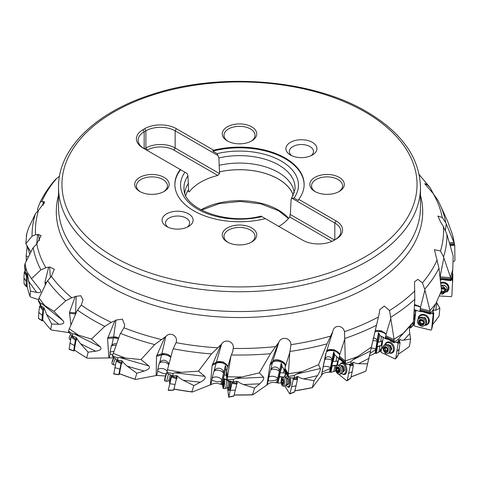 <?xml version="1.0" encoding="UTF-8"?>
<svg xmlns="http://www.w3.org/2000/svg" width="479" height="479" viewBox="0 0 479 479"><rect width="100%" height="100%" fill="white"/><g stroke="black" fill="none" stroke-linecap="round" stroke-linejoin="round"><path stroke-width="0.72" d="M75.981 340.659L74.293 349.886A213.891 123.492 0 0 0 86.675 357.855L87.31 358.22L113.834 357.879M176.021 342.724L176.038 342.641C178.445 336.186 170.422 331.217 165.83 336.45L154.693 344.575L141.012 359.543L119.439 357.466L117.69 357.891L117.93 360.262L121.81 360.795L122.66 361.376C122.792 362.112 124.324 363.723 127.252 366.207L136.832 373.255L135.03 379.212L135.605 379.476L156.711 375.446L165.411 375.973M432.974 310.5L433.196 312.206A215.724 124.546 0 0 1 432.83 312.637L430.19 314.092L430.082 311.027L424.705 289.22L422.43 282.867L417.892 279.371L414.521 281.742L414.814 299.291L413.491 321.768L399.702 337.384L398.396 339.336L398.594 341.491A215.724 124.546 0 0 1 398.031 341.844L394.043 342.748L394.031 339.168L389.547 310.512L384.272 306.045L379.751 309.65L379.296 313.23L371.363 347.161L352.55 360.064L350.85 361.771L351.101 363.962A215.724 124.546 0 0 1 350.394 364.208L347.886 364.591L345.383 364.363L344.509 331.684C343.072 324.978 333.965 324.522 332.899 331.246L327.037 343.856L318.553 364.669L296.238 374.159L294.286 375.56L294.567 377.799A215.724 124.546 0 0 1 293.771 377.919L290.945 377.859L288.142 377.195L289.783 352.544L290.963 344.67C290.831 337.833 281.323 335.839 278.85 342.269L270.503 353.694L259.337 372.878L235.333 378.524L233.285 379.596L233.578 381.877A215.724 124.546 0 0 1 232.746 381.865L226.956 380.188L230.938 356.011L232.722 351.592L233.249 348.425C234.435 341.677 225.298 338.132 221.615 344.048L211.461 353.939L198.516 371.123L174.763 372.806L172.781 373.542L173.063 375.871L176.877 375.734L177.865 376.195C178.026 376.907 179.769 378.242 183.098 380.206L193.857 385.565L191.845 391.84L192.324 392.02L210.796 384.703C213.927 382.984 217.25 382.865 220.759 384.332L221.813 384.29L221.879 384.859L222.681 384.936M236.686 384.475L237.35 382.889L236.081 381.254L238.069 381.428C238.237 382.11 240.051 383.158 243.512 384.559L254.583 388.104L252.523 394.714L252.864 394.828L267.204 384.781C269.396 382.625 272.527 381.967 276.599 382.811L277.586 382.595L277.922 383.134L281.215 382.877M294.567 377.799L297.543 376.512L298.387 376.662C298.555 377.314 300.291 378.063 303.602 378.907L314.086 380.661L312.32 387.673L321.373 375.686C322.445 373.261 325.133 372.117 329.432 372.261L330.282 371.902L330.857 372.363L335.953 370.914M351.101 363.962L353.334 362.226L353.939 362.274C354.089 362.902 355.61 363.375 358.496 363.705L367.543 363.842L365.878 371.135L379.296 313.23M369.572 355.807L375.62 353.065L376.386 353.412L381.38 350.58M409.551 328.187L409.928 327.618L410.832 327.828L414.233 324.295L415.515 311.775A2.587 0.695 104.3 0 1 415.413 309.913M73.838 333.743L72.461 333.911L72.646 336.318A215.724 124.546 0 0 1 72.125 335.953L68.527 331.803L68.719 330.211L76.969 310.895L81.268 305.057A204.048 117.804 0 0 0 95.219 313.973A204.048 117.804 0 0 0 111.326 322.337L104.793 326.349L91.489 339.078L73.838 333.743L100.267 346.856L91.489 339.078M86.675 357.855L88.124 352.167L95.65 351.209C100.554 350.377 102.093 348.928 100.267 346.856M111.326 322.337L114.876 320.822L107.601 338.467L108.793 357.412M81.268 305.057L83.005 299.884L80.855 295.759L76.197 296.273L71.784 297.77L65.809 300.752L53.959 311.392L41.661 303.572L62.953 320.643L53.959 311.392M72.646 336.318L75.119 337.012L76.915 338.18C77.011 338.934 78.209 340.773 80.502 343.694L88.124 352.167M76.089 340.575L75.862 340.713C76.652 340.168 76.64 339.078 75.838 337.45L75.664 337.21M27.56 274.527L30.458 291.064L30.027 296.435L30.614 297.004L38.512 299.692M44.092 308.009L46.637 314.481L51.684 324.014L50.708 329.492L51.337 329.965L69.162 332.654M433.357 193.779L430.052 187.6L427.615 185.038L424.681 183.637L433.16 193.564L437.806 200.096M452.769 269.318L452.104 278.479A215.724 124.546 0 0 1 451.96 278.952L450.883 280.712L450.476 277.203A215.203 124.247 0 0 0 452.769 269.318L453.182 256.049L446.931 234.411L443.428 226.567L440.584 221.981L437.884 216.047L442.267 217.484L445.817 222.843A207.437 119.762 180 0 0 439.95 204.455L447.536 221.041L452.242 233.956L453.481 238.722M452.122 275.676L452.835 273.832L452.679 281.55A213.891 123.492 0 0 1 452.565 282.317M452.835 273.832L452.392 273.413M433.375 309.949L435.698 310.272L439.848 308.171L439.117 315.817A213.891 123.492 0 0 1 432.627 324.534M450.476 277.203L443.524 256.906L440.488 251.002L434.429 249.673L438.956 268.186L441.518 290.555L433.064 310.081A215.724 124.546 180 0 1 430.274 313.242L419.909 310.584L419.808 311.446L421.215 311.805L421.269 311.326L430.19 314.092M439.848 308.171L436.495 302.255M416.341 310.811L415.766 310.578L415.455 311.697M413.563 325.313L414.299 322.553A3.449 0.922 104.3 0 0 414.461 322.349M414.317 322.086A3.449 0.922 -75.7 0 1 414.024 322.481L413.293 325.253M413.898 315.182L414.527 309.781M413.88 315.404L414.658 314.559L414.119 319.188L413.616 319.738M412.605 326.295L413.066 322.301M410.832 327.828L411.204 324.648M409.928 327.618L410.114 326.037M399.893 339.419L400.21 339.431C400.336 340.036 401.516 340.294 403.749 340.192L410.629 339.006L409.383 346.485A213.891 123.492 0 0 1 398.265 354.203M410.629 339.006L409.784 333.6C409.282 329.833 409.431 327.259 410.228 325.876L413.491 321.768M399.72 341.755L399.282 340.24M380.242 351.448L380.554 349.556L381.356 348.874M381.392 348.616A3.449 1.623 -64.4 0 1 381.182 348.73L380.326 349.442L380.009 351.341M383.002 336.947A2.587 1.215 115.6 0 0 383.098 338M378.841 352.233L379.859 346.131L381.212 345.449L381.967 340.922L380.619 341.605L381.512 336.252M376.386 353.412L377.5 346.772L379.859 346.131M377.5 346.772L377.075 346.574L377.835 342.048L378.254 342.251L379.799 335.007L378.482 332.642A3.449 1.623 -64.4 0 1 378.727 334.492L375.62 353.065M378.482 332.642L377.153 340.563A5.065 2.389 115.6 0 1 377.075 341.264L375.811 348.808A5.065 2.389 115.6 0 1 375.65 349.55L374.979 353.55M370.117 353.412L375.65 349.55M368.956 358.531L369.081 357.975M352.55 360.064L370.596 350.927L371.363 347.161M370.596 350.927L368.836 358.472L358.496 363.705M367.543 363.842L368.836 358.472M351.071 376.811A213.891 123.492 0 0 0 365.884 371.081M353.262 364.705L352.526 362.783A213.891 123.492 180 0 0 353.939 362.274M335.51 371.099L335.737 370.033M335.647 369.459L335.336 370.962M333.785 371.626L335.019 365.711L336.827 365.291L337.737 360.903L335.929 361.328L336.935 356.52M330.857 372.363L332.198 365.926L335.019 365.711M332.198 365.926L331.881 365.663L332.797 361.274L333.109 361.537L334.833 354.568L333.653 351.999A3.449 2.185 -50 0 1 334.031 353.897L330.282 371.902M333.653 351.999L332.055 359.675A5.065 3.215 130 0 1 331.965 360.358L330.438 367.668A5.065 3.215 130 0 1 330.241 368.381L329.432 372.261M321.373 375.686L322.385 371.303M327.63 356.723L327.492 356.753C325.87 357.25 324.864 358.591 324.481 360.777L322.385 370.836C322.157 371.572 322.87 371.656 324.505 371.093L330.241 368.381M321.271 376.069L325.552 354.705M321.235 376.063L321.379 375.53M332.498 332.558L325.666 354.322M314.086 380.661L317.415 375.674C319.637 372.201 320.613 369.818 320.343 368.525L318.553 364.669M294.848 390.738A213.891 123.492 0 0 0 312.146 387.601M297.423 379.434L297.477 377.566L296.579 376.835M284.586 376.955L285.55 372.884L283.436 372.979L284.275 369.417M281.095 382.901L281.173 382.577M277.922 383.134L279.383 376.931L282.221 377.189M279.383 376.931L280.197 372.399L282.143 366.022L281.203 363.274L279.461 370.674A5.065 3.766 149.2 0 1 279.359 371.345L277.7 378.392A5.065 3.766 149.2 0 1 277.479 379.069L276.599 382.811M277.586 382.595L281.676 365.243A3.449 2.563 -30.8 0 0 281.52 363.717M267.204 384.781L268.324 380.206M279.461 370.674C278.838 368.285 277.281 367.052 274.796 366.986C272.814 367.183 271.413 368.327 270.593 370.411A3.09 0.772 112.9 0 0 270.09 371.938L268.432 378.985A3.09 0.772 -67.1 0 0 268.306 380.11C268.462 380.835 269.539 381.074 271.539 380.811L275.575 380.26L277.479 379.069M266.923 385.134L269.97 365.208L270.294 364.034L272.785 361.376A6.898 3.88 -161 0 1 281.616 361.441A6.898 3.88 -161 0 1 285.388 366.447M266.899 385.122L267.048 384.613M278.167 343.485L270.294 364.034M254.583 388.104L259.678 383.817C263.043 380.805 264.33 378.614 263.546 377.23L259.337 372.878M234.159 394.906A213.891 123.492 0 0 0 252.523 394.714M226.914 379.745L226.381 379.679M221.879 384.859L223.34 378.901L225.681 379.5M223.34 378.901L226.034 367.549L225.369 365.561L223.621 372.674A5.065 4.012 174 0 1 223.531 373.327L221.867 380.098A5.065 4.012 174 0 1 221.639 380.739L220.759 384.332M221.813 384.29L225.908 367.615A3.449 2.73 -6 0 0 225.974 367.154M210.796 384.703L211.898 380.206L215.975 381.518C218.532 382.014 220.418 381.757 221.639 380.739M211.898 380.206A3.09 1.365 -55.3 0 1 211.862 379.368A3.09 1.365 -55.3 0 1 211.916 379.099L213.58 372.327A3.09 1.365 124.7 0 1 214.191 370.896L216.041 363.363L212.131 365.465L210.359 384.99M210.341 384.972L210.479 384.487M193.857 385.565L200.312 382.236C204.545 379.859 206.042 377.895 204.796 376.344L198.516 371.123M220.705 345.137L212.131 365.465M217.508 347.796A204.048 117.804 0 0 1 176.038 342.641L172.787 349.76L167.452 369.77A215.203 124.247 0 0 0 180.637 372.201M192.324 392.02A213.377 123.193 0 0 1 173.985 389.116L176.308 379.17L177.086 378.296L175.913 375.674M173.967 389.002A213.891 123.492 0 0 0 191.845 391.84M176.308 379.17L177.08 377.081M156.711 375.446L157.729 371.129L162.321 373.159L166.087 373.895M157.729 371.129A3.09 1.82 -40.3 0 1 157.633 370.01L159.166 363.507A3.09 1.82 139.7 0 1 159.836 362.178L161.537 354.945L156.501 356.304L156.154 375.65M156.142 375.632L156.268 375.171M136.832 373.255L144.113 371.063C148.879 369.435 150.46 367.728 148.855 365.938L141.012 359.543M164.764 337.372L156.501 356.304M124.702 325.283L123.971 327.78L120.037 334.306L112.733 354.909L112.517 356.538L117.247 359.992A215.724 124.546 0 0 0 117.93 360.262M124.732 325.097L122.361 319.134L116.014 320.08L114.876 320.822M135.605 379.476A213.377 123.193 0 0 1 119.427 373.71L121.295 364.112L121.708 363.818M119.259 373.584A213.891 123.492 0 0 0 135.03 379.212M121.971 363.369L121.295 364.112C122.319 363.411 122.307 362.328 121.265 360.849L120.959 360.567M109.332 357.765L110.182 353.604L112.727 355.364M110.182 353.604A3.09 2.108 -21.3 0 1 109.984 352.46L111.26 346.191A3.09 2.108 158.7 0 1 111.936 344.976L113.355 338L107.601 338.467M38.104 210.676L37.488 209.209L40.104 202.246C44.026 194.33 49.044 186.822 55.163 179.727L59.492 176.182M26.531 234.512L28.53 228.178L35.476 213.64L38.512 210.341L44.619 201.976L41.835 201.431L40.05 202.36M24.567 265.725A215.724 124.546 180 0 0 25.177 269.264L25.519 269.384L25.177 269.264L25.213 271.707A215.724 124.546 0 0 1 25.118 271.234L24.549 266.378L24.938 263.869L32.758 248.296L36.733 243.853L41.086 235.686L38.422 234.5L35.578 234.77L32.069 236.141L25.818 243.715L26.704 233.956M41.661 303.572L40.769 303.548L40.883 305.985A215.724 124.546 0 0 1 40.565 305.542L38.392 300.914L38.883 298.333L47.068 281.43L51.379 276.305L54.307 269.222L49.618 266.959L45.834 267.773L40.895 269.845L31.464 278.718L25.519 269.384M42.966 201.653L43.212 205.353M30.866 252.038L25.818 243.715M27.249 245.805L26.165 256.008L28.345 257.049M26.165 256.008L26.327 261.348M37.613 234.728L36.715 243.877M30.458 291.064L36.661 292.429C40.517 293.106 41.679 292.196 40.152 289.693L31.464 278.724M45.307 285.047L44.96 282.113L46.535 282.52M48.619 267.336L44.96 282.113M70.898 324.906L69.485 312.374L75.55 312.889A6.898 5.233 -170.7 0 1 76.077 312.949M75.089 296.83L69.485 312.374M51.684 324.014L58.833 324.265C63.485 324.235 64.857 323.026 62.953 320.643M50.708 329.492A213.891 123.492 0 0 1 42.709 319.834L43.667 307.608A213.891 123.492 180 0 0 44.343 308.488L42.918 307.045L40.883 305.985M30.027 296.435A213.891 123.492 0 0 1 27.069 285.867L27.363 273.743M27.501 274.347A213.891 123.492 180 0 0 27.584 274.695L25.213 271.707M193.791 210.814A64.641 37.32 0 0 0 265.348 218.634L302.638 240.159A22.405 12.939 0 0 0 334.324 240.159L336.03 239.177A22.405 12.939 0 0 0 336.03 220.879L298.746 199.354A64.641 37.32 0 0 0 304.141 184.427A64.641 37.32 0 0 0 285.209 158.04A64.641 37.32 0 0 0 213.652 150.22L176.368 128.695A22.405 12.939 0 0 0 144.676 128.695L142.97 129.683A22.405 12.939 0 0 0 142.97 147.975L180.254 169.506A64.641 37.32 0 0 0 174.865 184.427A64.641 37.32 0 0 0 193.791 210.814M227.309 227.944A17.238 9.951 0 0 0 227.309 242.021A17.238 9.951 0 0 0 251.691 242.021L251.691 242.021A17.238 9.951 0 0 0 251.691 227.944A17.238 9.951 0 0 0 227.309 227.944M139.748 177.392A17.238 9.951 0 0 0 139.748 191.462A17.238 9.951 0 0 0 164.123 191.462L164.123 191.462A17.238 9.951 0 0 0 164.123 177.392A17.238 9.951 0 0 0 139.748 177.392M227.309 126.839A17.238 9.951 0 0 0 227.309 140.91A17.238 9.951 0 0 0 251.691 140.91L251.691 140.91A17.238 9.951 0 0 0 251.691 126.839A17.238 9.951 0 0 0 227.309 126.839M314.877 177.392A17.238 9.951 0 0 0 314.877 191.462A17.238 9.951 0 0 0 339.252 191.462L339.252 191.462A17.238 9.951 0 0 0 339.252 177.392A17.238 9.951 0 0 0 314.877 177.392M312.386 155.016L312.386 155.016A15.514 8.957 0 0 0 312.386 142.347A15.514 8.957 0 0 0 290.448 142.347A15.514 8.957 0 0 0 290.448 155.016A15.514 8.957 0 0 0 312.386 155.016L312.386 155.016M166.614 213.844A15.514 8.957 0 0 0 166.614 226.507L166.614 226.507A15.514 8.957 0 0 0 188.552 226.507L188.552 226.507A15.514 8.957 0 0 0 188.552 213.844A15.514 8.957 0 0 0 166.614 213.844M265.348 218.634L261.001 216.119C227.016 225.304 183.966 208.652 184.068 189.684A55.54 32.063 0 0 1 187.93 175.799L188.552 189.78A54.726 31.596 0 0 0 185.726 195.444M174.865 184.78A64.641 37.32 180 0 1 180.631 169.722L180.254 169.506M187.93 175.799L187.044 173.422L180.631 169.722M142.97 129.683L144.185 131.791A20.687 11.939 0 0 0 138.132 140.239A20.687 11.939 0 0 0 144.167 148.67L144.185 131.791L145.891 130.809L144.676 128.695M144.454 148.837L145.891 148.005A20.687 11.939 180 0 1 175.146 148.005L173.925 150.119L217.789 175.44A54.726 31.596 0 0 0 189.265 191.905L188.552 191.492L188.552 189.78M146.891 150.244L147.113 150.119A18.962 10.945 180 0 1 173.925 150.119M217.789 175.44L219.514 173.62L219.514 171.901A54.726 31.596 0 0 1 278.197 178.972A54.726 31.596 0 0 1 293.274 195.444M219.514 173.62L175.146 148.005L175.146 130.809A20.687 11.939 0 0 0 145.891 130.809L145.891 148.005L147.113 150.119M176.368 128.695L175.146 130.809L218.005 155.549L217.119 153.633L212.808 151.142L213.652 150.22M298.746 199.354L298.369 200.545L294.058 198.055L291.956 198.246L334.815 222.992L336.03 220.879M212.808 151.142A64.641 37.32 180 0 1 285.209 158.741A64.641 37.32 180 0 1 304.135 184.78M334.839 239.865A20.687 11.939 0 0 0 340.874 231.435A20.687 11.939 0 0 0 334.815 222.992L334.815 239.877M278.826 226.417A54.726 31.596 0 0 0 289.735 216.981L331.953 241.35M290.496 212.79A54.726 31.596 0 0 1 290.448 212.856L289.735 216.981M334.546 240.033L290.448 214.574M291.956 198.246L291.07 199.599L290.448 212.856M219.514 171.901L219.466 171.877A54.786 31.632 180 0 1 278.239 178.948A54.786 31.632 180 0 1 293.31 195.366M219.466 171.877L218.891 157.926L218.005 155.549M294.214 193.061A54.786 31.632 0 0 0 278.239 172.338A54.786 31.632 0 0 0 219.466 165.261M185.69 195.366A54.786 31.632 180 0 1 188.51 189.75M188.51 183.134A54.786 31.632 0 0 0 184.786 193.061M251.05 242.374A15.514 8.957 0 0 0 255.014 236.392A15.514 8.957 0 0 0 245.44 228.118A15.514 8.957 0 0 0 228.531 230.058A15.514 8.957 0 0 0 223.986 236.392A15.514 8.957 0 0 0 227.956 242.374M163.483 191.816A15.514 8.957 0 0 0 167.452 185.834A15.514 8.957 0 0 0 157.872 177.559A15.514 8.957 0 0 0 140.97 179.505A15.514 8.957 0 0 0 136.425 185.834A15.514 8.957 0 0 0 140.389 191.816M251.05 141.263A15.514 8.957 0 0 0 255.014 135.282A15.514 8.957 0 0 0 245.44 127.007A15.514 8.957 0 0 0 228.531 128.947A15.514 8.957 0 0 0 223.986 135.282A15.514 8.957 0 0 0 227.956 141.263M338.611 191.816A15.514 8.957 0 0 0 342.581 185.834A15.514 8.957 0 0 0 333.001 177.559A15.514 8.957 0 0 0 316.092 179.505A15.514 8.957 0 0 0 311.554 185.834A15.514 8.957 0 0 0 315.517 191.816M311.015 155.717A12.065 6.963 0 0 0 313.482 151.496A12.065 6.963 0 0 0 309.949 146.568A12.065 6.963 0 0 0 292.885 146.568A12.065 6.963 0 0 0 289.352 151.496A12.065 6.963 0 0 0 291.819 155.717M187.181 227.214A12.065 6.963 0 0 0 189.648 222.992A12.065 6.963 0 0 0 186.115 218.065A12.065 6.963 0 0 0 169.051 218.065A12.065 6.963 0 0 0 165.518 222.992A12.065 6.963 0 0 0 167.985 227.214M431.932 190.822L431.854 192.133M450.26 245.691L454.451 245.326L454.361 243.542L445.817 222.843M446.242 223.956L445.404 230.351M453.35 238.099L454.367 243.595L449.757 243.943M443.811 258.079L440.387 275.233L439.77 274.958M450.883 280.712L441.333 279.485L441.303 279.964L440.345 279.892M441.303 279.964L441.44 279.491M450.625 277.682L440.255 276.874L440.369 275.335A3.808 3.461 -170.3 0 0 440.387 275.233M440.255 276.874L440.183 278.089L450.853 278.922M424.825 290.424L420.586 306.943L414.527 304.452M433.297 310.2A213.891 123.492 180 0 0 433.471 309.991L433.196 312.206M421.215 311.805L421.837 311.47M414.221 309.757L419.808 311.446M414.119 319.188L413.634 319.469M430.082 311.027L420.358 308.548L420.562 307.039A3.808 3.275 -137.6 0 0 420.586 306.943M420.358 308.548L419.909 310.584M420.221 309.745L430.226 312.296M390.822 318.367L386.11 334.144L381.482 330.851L375.356 330.348M399.456 339.922A213.891 123.492 180 0 0 400.21 339.431L398.594 341.491M394.097 339.683L385.817 335.707L385.2 338.509L386.397 339.084L386.475 338.617L390.589 340.587L390.511 341.054L394.043 342.748M386.397 339.084L387.17 338.946M379.661 335.851L380.889 336.048L385.2 338.509M380.619 341.605L378.254 342.251M381.212 345.449L377.075 346.574M373.063 338.36C374.835 337.707 376.201 338.437 377.153 340.563M385.817 335.707L386.086 334.24A3.808 2.862 -116.9 0 0 386.11 334.144M371.279 348.263A5.173 2.383 -170.5 0 1 375.811 348.808M385.619 336.881L394.139 340.964M344.557 339.653L339.761 354.64L334.061 349.622L326.78 350.778M345.587 361.322L339.419 356.148L338.791 358.843L339.683 359.591L339.779 359.142L345.383 364.363M339.683 359.591L340.329 359.603M334.659 355.388L335.767 355.777L338.791 358.843M335.929 361.328L333.109 361.537M336.827 365.291L331.881 365.663M327.492 356.753C329.714 356.43 331.234 357.4 332.055 359.675M339.419 356.148L339.731 354.729A3.808 2.245 -103.2 0 0 339.761 354.64M331.965 360.358A5.173 2.581 11.8 0 0 325.528 359.238A5.173 2.581 11.8 0 0 324.852 359.448M323.205 366.812A5.173 2.581 -168.2 0 1 324.008 366.549A5.173 2.581 -168.2 0 1 330.438 367.668M339.18 357.286L345.533 362.603M290.154 351.46L290.172 351.412A207.437 119.762 180 0 0 327.037 343.856M289.783 352.544L285.286 366.764C287.651 362.286 275.838 357.19 272.785 361.376L278.85 342.269M294.286 375.56A215.724 124.546 180 0 1 288.316 376.416L284.526 370.022L284.34 370.806L284.855 371.674L284.957 371.237L288.142 377.195M284.855 371.674L285.25 371.74M281.951 366.812L282.849 367.369L284.364 370.728M283.436 372.979L280.383 372.704M283.263 376.991L279.203 376.626M288.484 374.195L284.927 368.213L285.256 366.848A3.808 1.485 -92.6 0 0 285.286 366.764M284.927 368.213L284.688 369.345M279.359 371.345A5.173 2.808 13.3 0 0 273.287 369.183A5.173 2.808 13.3 0 0 270.833 369.878M268.857 377.177A5.173 2.808 -166.7 0 1 271.629 376.231A5.173 2.808 -166.7 0 1 277.7 378.392M284.67 369.309L288.334 375.458M230.938 356.011L227.1 369.537A3.808 0.635 -83.3 0 1 227.082 369.614L226.25 373.428L226.956 380.188M233.578 381.877L236.093 381.254M233.285 379.596A215.724 124.546 180 0 1 227.136 379.44L226.435 372.674M225.807 369.195L226.806 370.716M226.603 375.422L224.34 374.835M226.884 379.5L223.304 378.578M219.172 368.231L219.238 368.237C221.789 368.722 223.25 370.201 223.621 372.674M219.238 368.237C217.059 368.088 215.376 368.974 214.191 370.896M223.531 373.327A5.173 3.042 13.8 0 0 218.304 370.231A5.173 3.042 13.8 0 0 213.784 371.698M212.005 378.727A5.173 3.042 -166.2 0 1 216.646 376.997A5.173 3.042 -166.2 0 1 221.867 380.098M227.19 378.614L226.495 371.979M173.063 375.871A215.724 124.546 0 0 1 172.278 375.722L166.794 373.111L167.452 369.77M160.088 361.873L159.836 362.178C161.291 360.477 163.123 359.885 165.321 360.394L168.087 362.358L168.931 364.214M116.637 343.802L114.146 343.742L111.936 344.976M109.984 352.46A5.173 3.461 -168.5 0 1 113.87 351.532M234.129 395.025A213.377 123.193 0 0 0 252.864 394.828M294.825 390.852A213.377 123.193 0 0 0 312.32 387.673M351.053 376.889A213.377 123.193 0 0 0 365.878 371.135M26.872 245.446L27.058 247.314M25.136 271.312L24.267 271.904L23.95 277.862L24.076 283.754L24.722 284.119M27.483 275.593L26.471 276.209L26.195 281.359L26.303 286.454L27.261 286.777M24.076 283.754L26.95 286.819M23.95 277.862L26.195 281.359M40.577 305.566L39.565 306.368L38.811 312.41L38.452 318.325L38.997 318.589M44.038 309.38L42.948 310.206L42.296 315.433L41.978 320.547L43.26 320.583M38.452 318.325L42.529 320.81M38.811 312.41L42.296 315.433M70.557 339.737A4.568 2.084 -51.3 0 1 71.012 337.246M71.611 336.186A4.568 2.084 -51.3 0 1 71.916 335.749M70.7 334.564A4.568 2.084 128.7 0 0 69.605 339.258L70.509 339.988M72.072 335.899L71.066 336.947L69.114 349.155L69.515 349.347M76.418 339.06L75.353 340.15L73.664 350.706L74.975 350.365M69.114 349.155L74.065 350.897M69.928 343.15L74.371 345.515M115.409 364.782L113.966 364.908A4.568 1.251 -63.6 0 1 113.757 364.872A4.568 1.251 -63.6 0 1 115.403 358.891M113.96 357.789L111.888 362.645L112.122 364.058L113.757 364.872M113.936 357.765A3.102 0.85 116.4 0 0 112.194 361.453M117.038 359.867L116.211 361.16L113.804 373.889M121.983 362.196L121.049 363.609L118.78 374.494L119.75 373.836M113.583 373.752L119.002 374.632M114.786 367.579L119.822 369.153M170.219 374.973L168.674 380.865L166.554 381.386L168.44 374.087M166.812 373.027C165.548 376.392 163.854 383.583 165.189 379.925M167.213 372.117L166.051 373.991L164.626 379.242L164.734 380.865L166.554 381.386M171.41 375.41A5.431 0.329 106.1 0 0 169.488 383.128L169.865 383.242M171.829 375.56L168.255 390.122L173.703 390.098L174.069 389.134M176.973 376.817L173.673 389.984M169.752 383.721L174.973 384.445M223.268 388.415L225.124 388.637A4.568 0.766 -83.3 0 0 225.196 388.625A4.568 0.766 -83.3 0 0 226.244 385.397A4.568 0.766 -83.3 0 0 226.537 380.512A4.568 0.766 -83.3 0 0 226.262 379.596A4.568 0.766 -83.3 0 0 226.19 379.56L224.334 379.344L224.681 380.29A4.568 0.766 96.7 0 1 224.352 385.391A4.568 0.766 96.7 0 1 223.268 388.415A4.568 0.766 96.7 0 1 223.016 388.038M223.274 381.32L224.334 379.344M223.891 381.386A3.102 0.521 96.7 0 1 223.489 385.709A3.102 0.521 96.7 0 1 222.693 386.26A3.102 0.521 96.7 0 1 223.286 381.29A3.102 0.521 96.7 0 1 223.891 381.386M223.711 381.098L223.04 382.685L222.915 386.649L223.543 384.954L223.711 381.098M229.998 381.362A5.431 0.91 96.7 0 1 229.417 387.002A5.431 0.91 96.7 0 1 228.261 389.87A5.431 0.91 96.7 0 1 227.866 388.876A5.431 0.91 96.7 0 1 227.794 387.559M228.537 381.23A5.431 0.91 96.7 0 1 228.633 380.853M228.393 387.487L228.447 387.924L229.148 386.487L229.597 383.044L229.357 381.14M229.303 381.122L229.148 381.446M232.022 381.733L231.998 383.338L228.699 396.935L227.483 387.637M230.363 390.271L235.345 390.151L233.908 395.911L228.525 397.061M228.687 389.924A5.987 1 -83.3 0 0 229.07 390.529A5.987 1 -83.3 0 0 230.106 388.295A5.987 1 -83.3 0 0 230.956 381.535M236.692 381.649L236.764 384.152L235.345 390.151M283.083 386.146L284.825 386.068A4.568 1.784 -92.6 0 0 285.256 385.906A4.568 1.784 -92.6 0 0 286.406 382.29A4.568 1.784 -92.6 0 0 285.496 377.769A4.568 1.784 -92.6 0 0 284.849 377.057A4.568 1.784 -92.6 0 0 284.406 376.937L282.664 377.021L283.586 377.596L284.221 378.925L284.664 381.829L284.322 384.619L283.083 386.146L282.161 385.571L281.526 384.236L281.083 381.338L281.424 378.548L282.664 377.021M282.993 379.069A3.102 1.209 87.4 0 1 283.46 383.386A3.102 1.209 87.4 0 1 281.802 384.14A3.102 1.209 87.4 0 1 281.335 379.823A3.102 1.209 87.4 0 1 282.993 379.069M282.484 378.841L282.197 379.081A1.162 0.455 87.4 0 1 281.808 379.847A1.162 0.455 87.4 0 1 281.64 379.775L281.454 380.571A1.162 0.455 87.4 0 1 281.46 382.212L281.652 383.092A1.162 0.455 87.4 0 1 281.724 383.074A1.162 0.455 87.4 0 1 281.999 383.29A1.162 0.455 87.4 0 1 282.215 384.044L282.43 384.463L282.598 384.128A1.162 0.455 87.4 0 1 282.987 383.362A1.162 0.455 87.4 0 1 283.155 383.434L283.346 382.637A1.162 0.455 87.4 0 1 283.334 380.997L283.143 380.116A1.162 0.455 87.4 0 1 283.071 380.134A1.162 0.455 87.4 0 1 282.796 379.925A1.162 0.455 87.4 0 1 282.58 379.164L282.484 378.841M288.951 377.386A5.431 2.12 87.4 0 1 289.717 383.302A5.431 2.12 87.4 0 1 287.909 386.787A5.431 2.12 87.4 0 1 286.693 385.924A5.431 2.12 87.4 0 1 286.298 385.164M285.951 377.703A5.431 2.12 87.4 0 1 287.394 375.937M287.49 384.463L287.729 384.841L288.879 383.248L288.807 379.769L287.592 377.889L287.292 378.308M292.777 377.901L293.262 379.494L290.017 393.636L289.657 393.81L284.885 386.062M284.945 377.111L285.945 372.896M291.717 386.691L296.064 385.799L294.591 391.804L289.657 393.81M287.693 386.769A5.987 2.335 -92.6 0 0 288.903 387.283A5.987 2.335 -92.6 0 0 290.484 384.847A5.987 2.335 -92.6 0 0 290.166 377.68M296.321 376.955L297.399 379.578L296.064 385.799M294.591 391.804L294.232 391.972M289.442 386.978A5.778 2.257 87.4 0 1 289.047 386.733M339.473 374.219L340.964 373.871A4.568 2.694 -103.2 0 0 341.976 373.195A4.568 2.694 -103.2 0 0 340.731 365.549A4.568 2.694 -103.2 0 0 340.09 365.13A4.568 2.694 -103.2 0 0 338.881 364.974L337.396 365.321A4.568 2.694 76.8 0 1 339.24 365.896A4.568 2.694 76.8 0 1 341.258 370.644A4.568 2.694 76.8 0 1 339.473 374.219A4.568 2.694 76.8 0 1 337.629 373.644A4.568 2.694 76.8 0 1 335.611 368.896A4.568 2.694 76.8 0 1 337.396 365.321M338.575 367.231A3.102 1.832 76.8 0 1 339.868 371.405A3.102 1.832 76.8 0 1 337.479 372.494A3.102 1.832 76.8 0 1 336.186 368.321A3.102 1.832 76.8 0 1 338.575 367.231M337.779 367.112L337.378 367.411A1.162 0.683 76.8 0 1 336.923 368.243A1.162 0.683 76.8 0 1 336.635 368.213L336.462 369.04A1.162 0.683 76.8 0 1 336.701 370.662L337.114 371.494A1.162 0.683 76.8 0 1 337.192 371.464A1.162 0.683 76.8 0 1 337.665 371.608A1.162 0.683 76.8 0 1 338.09 372.315L338.479 372.68L338.677 372.321A1.162 0.683 76.8 0 1 339.132 371.482A1.162 0.683 76.8 0 1 339.419 371.518L339.593 370.692A1.162 0.683 76.8 0 1 339.354 369.07L338.94 368.237A1.162 0.683 76.8 0 1 338.863 368.267A1.162 0.683 76.8 0 1 338.39 368.117A1.162 0.683 76.8 0 1 337.964 367.417L337.779 367.112M339.898 371.087L339.306 370.974M337.276 371.453L339.18 371.009L338.833 370.986L338.258 367.992M339.677 364.986A5.431 3.203 76.8 0 1 341.288 363.525A5.431 3.203 76.8 0 1 343.353 364.1A5.431 3.203 76.8 0 1 345.874 369.746A5.431 3.203 76.8 0 1 343.76 374.099L345.389 373.722A5.431 3.203 -103.2 0 0 346 373.458M343.581 363.106A5.431 3.203 -103.2 0 0 342.91 363.148L341.288 363.525M343.76 374.099A5.431 3.203 76.8 0 1 341.695 373.524A5.431 3.203 76.8 0 1 341.671 373.506M342.88 372.057L344.611 370.423L344.03 367.004L341.94 365.393L341.581 365.824M349.245 364.387L350.173 365.842L347.239 380.5L346.724 380.745L338.635 374.195M337.33 365.339L338.743 358.705M336.653 372.482L336.234 371.464M348.838 373.285L352.191 371.746L350.808 377.991L346.724 380.745M342.437 373.961A5.987 3.539 -103.2 0 0 345 374.333A5.987 3.539 -103.2 0 0 346.736 371.71A5.987 3.539 -103.2 0 0 345.898 365.746A5.987 3.539 -103.2 0 0 342.293 362.765A5.987 3.539 -103.2 0 0 340.162 364.232M351.814 363.345L353.059 364.417L353.346 365.321L352.191 371.746M350.808 377.991L350.299 378.236M341.778 363.411A5.778 3.413 76.8 0 1 342.796 362.819M345.425 374.069A5.778 3.413 76.8 0 1 344.251 373.985M388.044 353.472L389.158 352.909A4.568 3.437 -116.9 0 0 390.666 350.879A4.568 3.437 -116.9 0 0 387.762 344.838A4.568 3.437 -116.9 0 0 387.559 344.742A4.568 3.437 -116.9 0 0 385.032 344.76L383.913 345.323L386.649 345.401A4.568 3.437 63.1 0 1 389.595 349.502A4.568 3.437 63.1 0 1 388.044 353.472A4.568 3.437 63.1 0 1 385.308 353.394L382.344 347.658L383.913 345.323M386.128 346.838A3.102 2.335 63.1 0 1 388.14 350.736A3.102 2.335 63.1 0 1 385.218 352.269A3.102 2.335 63.1 0 1 383.206 348.371A3.102 2.335 63.1 0 1 386.128 346.838M385.104 346.868A0.503 0.377 -116.9 0 0 384.625 347.239A1.162 0.874 63.1 0 1 383.763 348.173A0.503 0.377 -116.9 0 0 383.619 349.029A1.162 0.874 63.1 0 1 384.068 350.592A0.503 0.377 -116.9 0 0 384.661 351.341A1.162 0.874 63.1 0 1 385.978 351.969A0.503 0.377 -116.9 0 0 386.721 351.861A1.162 0.874 63.1 0 1 387.583 350.927A0.503 0.377 -116.9 0 0 387.727 350.077A1.162 0.874 63.1 0 1 387.283 348.514A0.503 0.377 -116.9 0 0 386.685 347.76A1.162 0.874 63.1 0 1 385.367 347.137A0.503 0.377 -116.9 0 0 385.104 346.868M384.661 351.341A0.503 0.377 -116.9 0 0 384.667 351.341L386.23 350.55M387.529 351.185L387.044 350.508L385.823 350.592L384.841 347.724M385.008 344.766A5.431 4.083 63.1 0 1 386.589 343.006A5.431 4.083 63.1 0 1 389.661 343.018A5.431 4.083 63.1 0 1 393.319 347.868A5.431 4.083 63.1 0 1 391.493 352.694L392.708 352.077A5.431 4.083 -116.9 0 0 394.109 350.688M389.75 342.084A5.431 4.083 -116.9 0 0 387.804 342.389L386.589 343.006M391.493 352.694A5.431 4.083 63.1 0 1 389.134 352.921M390.816 350.269L391.828 349.053L390.78 345.766L387.99 344.563L387.768 344.832M396.911 342.275L398.109 343.491L395.738 358.585L395.109 358.927L381.428 352.532L380.985 351.688L383.266 337.096M397.103 351.125L399.193 349.137L398.013 355.592L395.109 358.927M389.014 352.981A5.987 4.503 -116.9 0 0 393.008 352.418A5.987 4.503 -116.9 0 0 394.295 349.957A5.987 4.503 -116.9 0 0 392.63 344.12A5.987 4.503 -116.9 0 0 387.703 341.946A5.987 4.503 -116.9 0 0 384.882 344.832M398.72 341.252L399.624 341.701L400.067 342.539L399.193 349.137M398.013 355.592L397.384 355.933L398.013 355.592M386.475 343.06A5.778 4.341 63.1 0 1 388.104 341.886M393.289 352.131A5.778 4.341 63.1 0 1 391.379 352.748M425.029 325.199L425.675 324.487A4.568 3.934 -137.6 0 0 425.603 319.212A4.568 3.934 -137.6 0 0 424.196 317.924A4.568 3.934 -137.6 0 0 422.783 317.314A4.568 3.934 -137.6 0 0 418.933 318.325L418.287 319.038L420.257 317.954L422.131 318.026L424.693 319.601L425.921 322.277L425.837 323.672L425.029 325.199L423.053 326.283L421.628 326.301L418.622 324.636L417.389 321.954L417.472 320.565L418.281 319.038M421.801 319.535A3.102 2.67 42.4 0 1 424.376 323.05A3.102 2.67 42.4 0 1 421.155 325.091A3.102 2.67 42.4 0 1 418.58 321.571A3.102 2.67 42.4 0 1 421.801 319.535M420.64 319.744A0.503 0.431 -137.6 0 0 420.119 320.2A1.162 1 42.4 0 1 419.203 321.283A0.503 0.431 -137.6 0 0 419.101 322.157A1.162 1 42.4 0 1 419.724 323.63A0.503 0.431 -137.6 0 0 420.46 324.265A1.162 1 42.4 0 1 421.999 324.66A0.503 0.431 -137.6 0 0 422.837 324.427A1.162 1 42.4 0 1 423.753 323.343A0.503 0.431 -137.6 0 0 423.855 322.469A1.162 1 42.4 0 1 423.232 320.99A0.503 0.431 -137.6 0 0 422.496 320.355A1.162 1 42.4 0 1 420.957 319.966A0.503 0.431 -137.6 0 0 420.64 319.744M419.897 320.99L420.897 319.894M421.999 324.66L422.903 323.672L423.167 323.948M422.903 323.672L422.239 323.091L420.963 323.385L419.646 320.708M418.365 318.948A5.431 4.676 42.4 0 1 419.436 316.499A5.431 4.676 42.4 0 1 423.801 315.254A5.431 4.676 42.4 0 1 428.106 318.834A5.431 4.676 42.4 0 1 427.448 323.828L428.16 323.05A5.431 4.676 -137.6 0 0 429.148 319.134M423.957 314.386A5.431 4.676 -137.6 0 0 420.143 315.727L419.436 316.499M427.448 323.828A5.431 4.676 42.4 0 1 425.107 325.115M426.705 320.87L425.274 317.787L421.939 317.182M431.974 313.308L433.202 314.248L431.567 329.732L432.345 326.54M432.597 322.014L433.256 319.798L432.375 326.421L431.573 329.672L430.884 330.121L414.832 326.193L414.269 325.439L415.892 310.039M424.843 325.385A5.987 5.155 -137.6 0 0 428.992 322.565A5.987 5.155 -137.6 0 0 429.316 321.349A5.987 5.155 -137.6 0 0 426.669 315.583A5.987 5.155 -137.6 0 0 420.556 314.847A5.987 5.155 -137.6 0 0 418.155 318.331A5.987 5.155 -137.6 0 0 418.113 319.236M433.112 312.302L433.776 313.086L433.256 319.798M418.927 317.188A5.778 4.976 42.4 0 1 420.831 314.715M429.1 322.277A5.778 4.976 42.4 0 1 426.813 324.391M441.045 286.173L442.818 285.987L447.123 290.496L447.075 290.909L447.212 290.13A4.568 4.155 -170.3 0 0 442.955 285.209A4.568 4.155 -170.3 0 0 440.967 285.466M447.075 290.909L442.333 294.292L440.231 293.645M441.219 287.753A3.102 2.82 9.7 0 1 445.632 290.591A3.102 2.82 9.7 0 1 440.686 292.561M440.794 292.304A0.503 0.455 -170.3 0 0 441.59 292.471A1.162 1.054 9.7 0 1 443.231 292.597A0.503 0.455 -170.3 0 0 444.099 292.22A1.162 1.054 9.7 0 1 444.997 290.987A0.503 0.455 -170.3 0 0 445.045 290.1A1.162 1.054 9.7 0 1 444.302 288.741A0.503 0.455 -170.3 0 0 443.488 288.232A1.162 1.054 9.7 0 1 441.848 288.101A0.503 0.455 -170.3 0 0 441.243 287.981M445.183 289.909L443.752 291.741L442.626 291.058L441.135 291.483M440.74 283.418A5.431 4.94 9.7 0 1 443.015 283.059A5.431 4.94 9.7 0 1 448.29 288.921L448.434 288.077A5.431 4.94 -170.3 0 0 443.159 282.215A5.431 4.94 -170.3 0 0 440.656 282.664M448.29 288.921A5.431 4.94 9.7 0 1 446.937 291.46M442.063 285.221L441.087 285.424M445.027 285.843L444.716 285.328L443.47 285.28M451.595 279.784L452.601 280.478L451.853 296.1L451.158 296.669L439.243 295.974M451.721 279.502L452.601 280.478M446.679 292.064A5.987 5.449 -170.3 0 0 448.961 288.208A5.987 5.449 -170.3 0 0 448.799 286.514A5.987 5.449 -170.3 0 0 440.644 282.568M448.733 286.286A5.778 5.257 9.7 0 1 448.835 287.693A5.778 5.257 9.7 0 1 447.811 290.31M454.068 244.374L454.733 244.919L454.924 260.588L454.278 261.265L453.128 261.408M104.793 326.349A207.437 119.762 180 0 1 92.818 319.96A207.437 119.762 180 0 1 77.568 310.129M76.089 312.925L75.55 312.889L76.197 296.273M69.257 328.696A215.203 124.247 0 0 0 78.071 334.857M95.65 351.209L80.502 343.694M76.915 338.18A213.891 123.492 180 0 1 75.838 337.45M436.932 303.075L435.698 310.272M409.784 333.6L403.749 340.192M379.799 335.007L378.727 334.492M334.833 354.568L334.031 353.897M324.481 360.777L326.127 352.855M325.965 353.376L325.349 355.556M317.415 375.674L303.602 378.907M298.387 376.662A213.891 123.492 180 0 1 296.782 376.919M282.143 366.022L281.676 365.243M270.593 370.411L272.437 362.579L269.97 365.208M259.678 383.817L243.512 384.559M238.069 381.428A213.891 123.492 180 0 1 236.404 381.422M225.992 368.435L225.908 367.615M211.461 353.939A207.437 119.762 180 0 1 173.374 348.79M171.015 356.4L161.842 353.849A6.898 4.688 -162.3 0 1 170.913 356.777M165.83 336.45L161.842 353.849L156.753 355.226M174.763 372.806L204.796 376.344M200.312 382.236L183.098 380.206M177.865 376.195A213.891 123.492 180 0 1 176.272 375.913M154.693 344.575A207.437 119.762 180 0 1 120.654 333.438M123.971 327.78A204.048 117.804 0 0 0 161.243 339.473M118.78 337.809L113.595 336.953A6.898 5.012 -165.6 0 1 118.696 338.048M116.014 320.08L113.595 336.953L107.787 337.42M113.236 353.304A215.203 124.247 0 0 0 124.702 357.783M119.439 357.466L148.855 365.938M144.113 371.063L127.252 366.207M122.66 361.376A213.891 123.492 180 0 1 121.265 360.849M118.385 338.928A6.898 4.616 11.5 0 0 113.355 338A17.238 5.071 85.4 0 1 113.595 336.953M233.249 348.425A204.048 117.804 0 0 0 275.551 346.628M290.963 344.67A204.048 117.804 0 0 0 330.678 336.066M344.509 331.684A204.048 117.804 0 0 0 378.416 316.966M389.547 310.512A204.048 117.804 0 0 0 414.898 290.873M422.43 282.867A204.048 117.804 0 0 0 437.165 259.905M440.488 251.002A204.048 117.804 0 0 0 443.428 226.567M442.267 217.484A204.048 117.804 0 0 0 433.16 193.564M427.615 185.038A204.048 117.804 0 0 0 419.281 174.949M420.49 195.378A183.2 105.769 180 0 1 322.553 306.045A183.2 105.769 180 0 1 109.954 286.562A183.2 105.769 180 0 1 58.51 195.378M56.582 178.469A204.048 117.804 0 0 0 41.835 201.431M38.512 210.341A204.048 117.804 0 0 0 35.578 234.77M36.733 243.853A204.048 117.804 0 0 0 45.834 267.773M51.379 276.305A204.048 117.804 0 0 0 71.784 297.77M43.511 201.539L44.104 203.91M28.53 228.178A215.203 124.247 0 0 0 26.237 236.057M32.069 236.135A207.437 119.762 180 0 1 35.476 213.64M38.422 234.5L39.452 240.566M25.112 263.486A215.203 124.247 0 0 0 26.758 271.425M40.895 269.845A207.437 119.762 180 0 1 33.183 247.703M49.618 266.959L50.361 277.509M39.062 297.92A215.203 124.247 0 0 0 44.517 305.267M65.809 300.752A207.437 119.762 180 0 1 47.601 280.754M46.098 283.418L44.954 283.125M40.769 303.548A215.724 124.546 180 0 1 38.458 300.261M58.833 324.265L46.637 314.481M75.652 313.931A6.898 4.826 8.6 0 0 75.389 313.907A17.238 1.132 94.9 0 1 75.55 312.889M75.245 314.859L75.389 313.907L69.389 313.398M72.461 333.911A215.724 124.546 180 0 1 68.641 331.133M36.661 292.429L28.393 280.951M29.74 254.277L27.405 246.332M58.51 207.06A180.99 104.494 0 0 0 111.523 280.945A180.99 104.494 0 0 0 308.763 303.596A180.99 104.494 0 0 0 420.49 207.06L420.49 187.241A180.99 104.494 180 0 1 308.763 283.784A180.99 104.494 180 0 1 111.523 261.133A180.99 104.494 180 0 1 58.51 187.241L58.51 207.06M113.96 256.906A177.541 102.5 180 0 1 113.96 111.948A177.541 102.5 180 0 1 365.04 111.948A177.541 102.5 180 0 1 365.04 256.906A177.541 102.5 180 0 1 113.96 256.906M200.97 209.844A54.726 31.596 180 0 1 278.179 209.928A54.726 31.596 180 0 1 278.197 209.94A54.726 31.596 180 0 1 288.633 218.358M291.37 198.701L294.932 189.684A55.54 32.063 0 0 0 278.772 165.027A55.54 32.063 0 0 0 218.891 157.926M294.058 198.055A58.971 34.045 0 0 0 281.203 161.058A58.971 34.045 0 0 0 217.119 153.633M184.942 172.212A58.971 34.045 0 0 0 197.803 209.209A58.971 34.045 0 0 0 261.881 216.634M453.888 241.895A215.203 124.247 0 0 0 452.242 233.956M454.433 244.446L450.015 244.835M454.062 242.344L449.41 242.757M446.931 234.411A207.437 119.762 180 0 1 443.524 256.906M452.056 276.365A215.724 124.546 180 0 1 450.919 279.856M450.919 279.838L440.243 279.006M440.327 275.617A6.898 2.85 3.4 0 0 439.83 275.455M439.788 275.132A6.898 2.473 -172.7 0 1 440.369 275.335M438.956 268.186A207.437 119.762 180 0 1 424.705 289.22M429.968 310.524A215.203 124.247 0 0 0 436.016 303.339M420.502 307.314A6.898 2.976 6.6 0 0 414.467 305.554M414.503 304.919A6.898 2.712 -168.5 0 1 420.562 307.039M414.814 299.291A207.437 119.762 180 0 1 390.882 317.158M394.031 339.168A215.203 124.247 0 0 0 403.342 333.252M399.702 337.384L410.228 325.876M398.396 339.336A215.724 124.546 180 0 1 394.169 341.916M394.175 341.898L385.344 337.665M386.02 334.504A6.898 3.179 9.5 0 0 375.021 331.815M377.075 341.264A5.173 2.383 9.5 0 0 372.997 340.683M375.273 330.732A6.898 3.048 -165.1 0 1 378.787 330.69A6.898 3.048 -165.1 0 1 386.086 334.24M376.476 325.217A207.437 119.762 180 0 1 344.79 338.467M345.575 360.801A215.203 124.247 0 0 0 357.394 356.639M350.85 361.771A215.724 124.546 180 0 1 345.539 363.561M345.545 363.543L338.964 358.029M339.665 354.981A6.898 3.443 11.8 0 0 333.444 350.772A6.898 3.443 11.8 0 0 326.289 352.346M326.756 350.856A6.898 3.449 -162.5 0 1 334.031 350.101A6.898 3.449 -162.5 0 1 339.731 354.729M288.526 373.674A215.203 124.247 0 0 0 301.896 371.602M296.238 374.159L320.343 368.525M285.322 366.651A6.898 3.742 13.3 0 0 280.359 361.777A6.898 3.742 13.3 0 0 272.437 362.579A17.238 13.825 43.1 0 1 272.785 361.376M270.503 353.694A207.437 119.762 180 0 1 231.447 354.951M227.986 366.429L223.268 361.932L216.376 362.22A6.898 4.305 -160.8 0 1 225.789 363.8A6.898 4.305 -160.8 0 1 227.89 366.764M221.615 344.048L216.376 362.22A17.238 11.688 61.7 0 0 216.041 363.363A6.898 4.054 13.8 0 1 222.909 363.19A6.898 4.054 13.8 0 1 227.77 367.177M227.501 376.745A215.203 124.247 0 0 0 241.338 376.937M235.333 378.524L263.546 377.23M227.411 377.254L226.753 370.926M212.431 364.339L216.376 362.22M170.734 357.46A6.898 4.353 13.3 0 0 161.537 354.945A17.238 8.688 74.9 0 1 161.842 353.849M172.781 373.542A215.724 124.546 180 0 1 166.961 372.393M168.728 364.974A5.173 3.263 13.3 0 0 165.045 362.286A5.173 3.263 13.3 0 0 159.166 363.507M157.633 370.01A5.173 3.263 -166.7 0 1 163.513 368.794A5.173 3.263 -166.7 0 1 167.069 371.243M117.69 357.891A215.724 124.546 180 0 1 112.661 355.843M116.068 345.401A5.173 3.461 11.5 0 0 111.26 346.191M27.135 275.647L24.932 271.342M24.267 271.904L26.471 276.209M43.583 309.542L40.2 305.698M39.565 306.368L42.948 310.206M75.904 339.383L71.616 336.18M71.066 336.947L75.353 340.15M121.48 362.765L116.637 360.316M116.211 361.16L121.049 363.609M176.613 377.781L171.614 376.147M171.344 377.057L176.35 378.685M228.836 387.511L227.154 387.762A3.479 0.581 -83.3 0 0 227.95 385.308A3.479 0.581 -83.3 0 0 228.178 381.583A3.479 0.581 -83.3 0 0 228.172 381.571A3.479 0.581 -83.3 0 0 227.968 380.883L227.148 380.266M222.819 384.314L223.573 384.397M223.04 382.685L223.861 382.787M236.848 383.218L232.087 382.404M231.998 383.338L236.764 384.152M288.077 384.362L286.837 384.775A3.479 1.359 -92.6 0 0 287.717 382.02A3.479 1.359 -92.6 0 0 287.023 378.578A3.479 1.359 -92.6 0 0 287.017 378.566A3.479 1.359 -92.6 0 0 286.532 378.039L284.849 377.057M286.532 378.039L287.801 378.338A3.018 1.18 87.4 0 1 287.885 378.338M282.197 379.081L282.562 379.063M282.215 384.044L282.61 384.026M281.796 383.086L283.406 383.014M281.46 382.212L283.227 382.134M281.454 380.571L283.382 380.482M297.297 378.644L293.16 378.56M293.262 379.494L297.399 379.578M344.569 370.159A3.018 1.778 76.8 0 1 344.449 370.614M343.449 371.692L342.97 371.949A3.479 2.054 -103.2 0 0 342.018 366.124A3.479 2.054 -103.2 0 0 342.006 366.112A3.479 2.054 -103.2 0 0 341.533 365.806L340.09 365.13M341.533 365.806L342.072 365.818A3.018 1.778 76.8 0 1 342.479 365.806M337.378 367.411L337.911 367.285M338.09 372.315L338.683 372.171M336.701 370.662L338.767 370.177M336.462 369.04L338.533 368.555M339.306 368.453A5.736 2.862 11.8 0 0 338.904 368.255M353.059 364.417L349.886 364.944M350.173 365.842L353.346 365.321M390.355 345.587A3.018 2.269 63.1 0 1 390.918 346.203M391.654 348.508A3.018 2.269 63.1 0 1 391.433 349.526M390.666 350.879L390.924 349.832A3.479 2.617 -116.9 0 0 388.714 345.227A3.479 2.617 -116.9 0 0 388.691 345.215A3.479 2.617 -116.9 0 0 388.559 345.155A3.479 2.617 -116.9 0 0 388.391 345.096M388.098 344.97A3.018 2.269 63.1 0 1 388.726 344.88M384.625 347.239L385.218 346.94M387.583 350.927L387.918 350.76M385.978 351.969L386.733 351.586M384.691 351.329L386.212 350.556M384.068 350.592L385.613 349.808M383.619 349.029L385.17 348.245M387.301 348.467A5.736 2.646 9.5 0 0 384.948 347.748M399.624 341.701L397.672 342.653M398.109 343.491L400.067 342.539M424.61 317.643A3.018 2.599 42.4 0 1 425.562 318.403M426.358 320.116A3.018 2.599 42.4 0 1 426.37 320.661M425.603 319.212L425.466 319.026A3.479 2.994 -137.6 0 0 424.394 318.044L424.196 317.924M420.119 320.2L420.55 319.733M423.753 323.343L424.154 322.9M420.46 324.265L421.358 323.283M419.724 323.63L420.622 322.642M419.101 322.157L420.005 321.169M423.161 321.265A5.736 2.479 6.6 0 0 422.586 321.104A5.736 2.479 6.6 0 0 420.143 320.726M433.214 312.326L432.639 313.488M433.202 314.248L433.776 313.086M443.895 285.298A3.018 2.742 9.7 0 1 444.62 285.64M444.997 290.987L445.141 290.142M443.231 292.597L443.416 291.519M441.59 292.471L441.77 291.394M444.255 289.232A5.736 2.371 3.4 0 0 442.764 289.029A5.736 2.371 3.4 0 0 441.351 288.993M58.51 187.241C58.031 148.562 95.776 112.056 152.268 94.345C220.112 71.814 312.033 79.209 366.764 111.775C401.647 132.372 419.556 157.525 420.49 187.241M201.509 210.125L219.364 203.599L240.254 201.414L261.031 203.922L278.556 210.724L288.454 218.568M419.215 174.643L429.938 187.445M439.95 204.455L437.716 199.935M232.554 352.149L232.716 351.586M24.166 283.975L26.399 286.676M38.607 318.601L42.14 320.822M69.269 349.43L73.814 350.981M111.888 362.645L113.918 357.753M113.685 374.009L118.882 374.752M168.674 380.865L170.446 380.895M168.273 390.367L173.697 390.223M227.154 387.762L225.196 388.625M226.95 380.116L226.262 379.596M227.968 380.883L229.543 381.518M222.693 386.248L223.01 388.008M223.681 382.062L223.292 382.014M228.261 389.87L229.525 390.02M228.633 397.181L233.842 396.157M286.837 384.775L285.256 385.906M281.131 382.23L281.083 381.092M282.736 379.805L281.808 379.847M283.346 383.344L282.987 383.362M283.406 383.002L281.724 383.074M287.909 386.787L289.687 386.703M289.897 393.894L294.471 392.061M342.97 371.949L341.976 373.195M342.072 365.818L342.401 365.746M338.222 367.944L336.923 368.243M339.713 371.351L339.132 371.482M339.288 370.974L337.192 371.464M347.113 380.757L350.688 378.242M388.559 345.155L387.559 344.742M388.074 344.958L388.457 344.76M385.565 347.431L384.218 348.113M387.96 350.568L387.128 350.987M395.66 358.789L397.935 355.789M424.011 322.589L423.053 323.636M444.32 288.526L444.255 288.909M444.278 290.699L444.087 291.837M452.469 280.089L451.619 278.952"/></g></svg>
